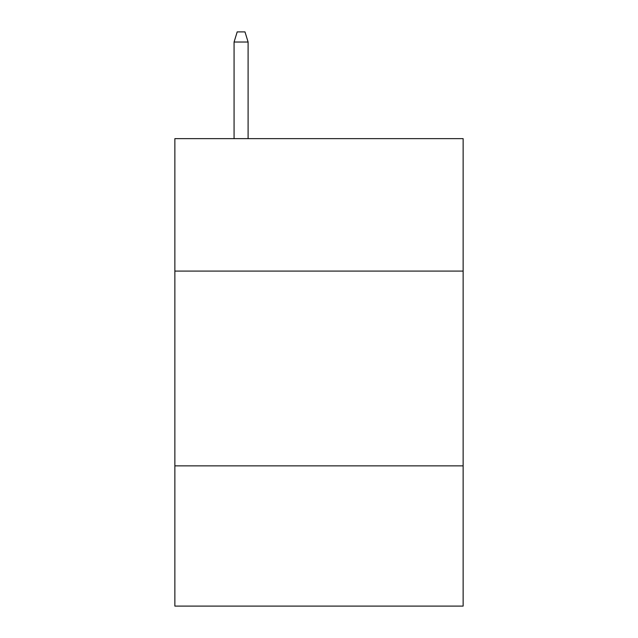 <?xml version="1.0" encoding="UTF-8"?>
<svg xmlns="http://www.w3.org/2000/svg" width="638" height="638" viewBox="0 0 638 638"><rect width="100%" height="100%" fill="white"/><g stroke="black" fill="none" stroke-linecap="round" stroke-linejoin="round"><path stroke-width="0.96" d="M463.132 271.086L463.132 138.637L174.868 138.637L174.868 271.086L463.132 271.086L463.132 606.1L174.868 606.1L174.868 271.086M463.132 465.86L174.868 465.86M248.102 138.637L248.102 42.028L234.074 42.028L234.074 138.637M234.074 42.028L237.192 31.9L244.984 31.9L248.102 42.028"/></g></svg>
